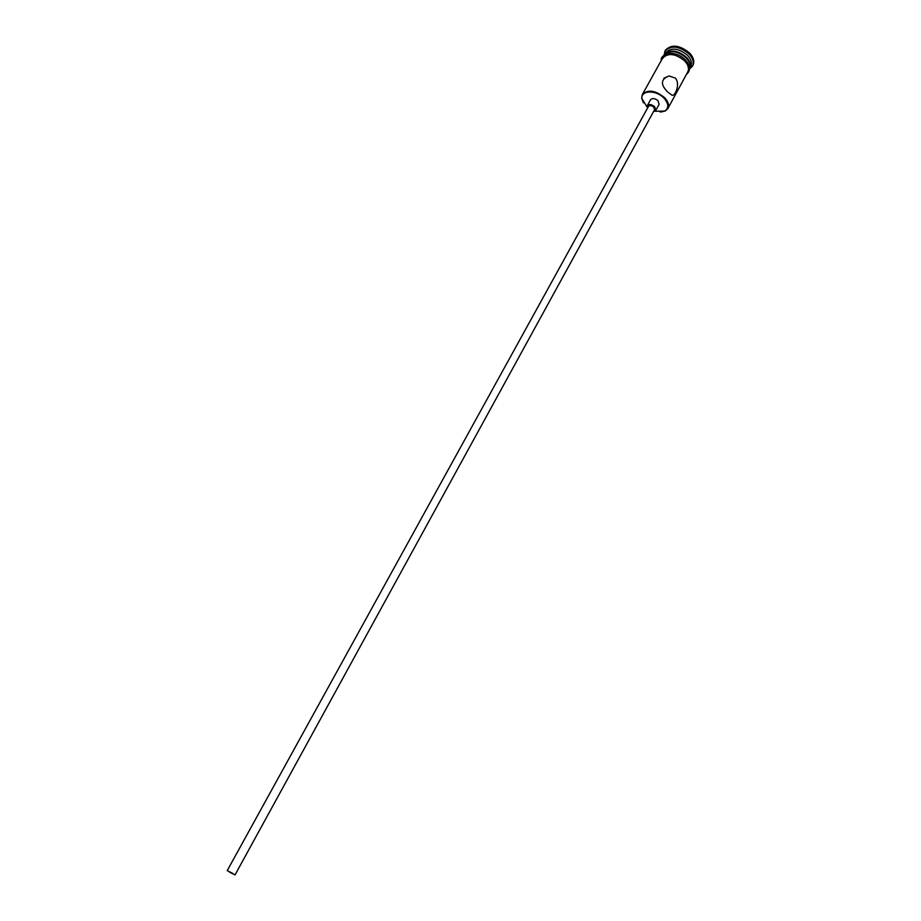 <?xml version="1.0" encoding="UTF-8"?>
<svg xmlns="http://www.w3.org/2000/svg" width="921" height="921" viewBox="0 0 921 921"><rect width="100%" height="100%" fill="white"/><g stroke="black" fill="none" stroke-linecap="round" stroke-linejoin="round"><path stroke-width="1.38" d="M654.796 111.268L664.64 111.096C669.003 108.137 668.819 103.866 664.087 98.282C656.328 89.705 640.625 90.051 641.937 98.616L647.06 107.02M643.434 102.853L641.649 98.075L642.351 94.541C647.889 89.164 655.338 90.223 664.674 97.73C668.301 101.713 669.36 105.328 667.852 108.563L665.238 111.05L660.265 112.097M229.605 872.233L234.233 874.501L229.605 872.233M233.001 873.476L227.211 870.644L233.001 873.476M235.016 874.927L654.566 109.726L653.806 107.147C651.573 105.362 649.8 105.109 648.488 106.387L227.211 870.644M653.576 111.545L655.787 110.393L654.716 106.778C651.596 104.28 649.109 103.923 647.267 105.708L647.486 108.194M655.787 110.393L659.091 104.372L658.02 100.746C654.912 98.259 652.436 97.902 650.583 99.698L647.267 105.708M667.748 92.1L671.858 95.093C674.771 97.166 680.711 84.03 675.392 78.147L669.095 75.959C660.691 79.091 660.253 84.467 667.748 92.1M664.421 54.846L664.513 54.661C670.143 49.078 677.534 50.01 686.686 57.482C690.232 61.477 691.211 65.149 689.645 68.476L689.553 68.649M664.513 54.661L665.595 52.727C671.225 47.132 678.604 48.065 687.757 55.536C691.291 59.531 692.27 63.204 690.704 66.531L689.645 68.476M664.11 55.064L664.95 51.081C671.11 44.956 679.203 45.969 689.219 54.155C693.076 58.53 694.158 62.547 692.442 66.197L689.53 69.04M642.351 94.541L662.579 58.15C668.197 52.578 675.588 53.533 684.764 61.005C688.309 65 689.299 68.661 687.745 71.988L667.852 108.563M664.455 54.823C670.281 49.711 677.591 50.793 686.364 58.069C689.725 61.834 690.785 65.356 689.553 68.615M664.95 51.081L665.48 50.125C671.651 43.978 679.744 45.002 689.748 53.176C693.617 57.563 694.687 61.58 692.972 65.23L692.442 66.197M687.135 73.104C689.645 69.662 688.885 65.61 684.856 60.959C674.575 52.934 666.942 52.37 661.957 59.266M685.569 59.946C679.894 54.638 673.838 52.52 667.38 53.579C662.752 55.502 660.725 57.793 661.29 60.475M685.661 60.049C690.485 66.036 690.762 70.802 686.479 74.313M669.095 75.959L663.891 78.158M664.64 111.096L665.238 111.05"/></g></svg>
